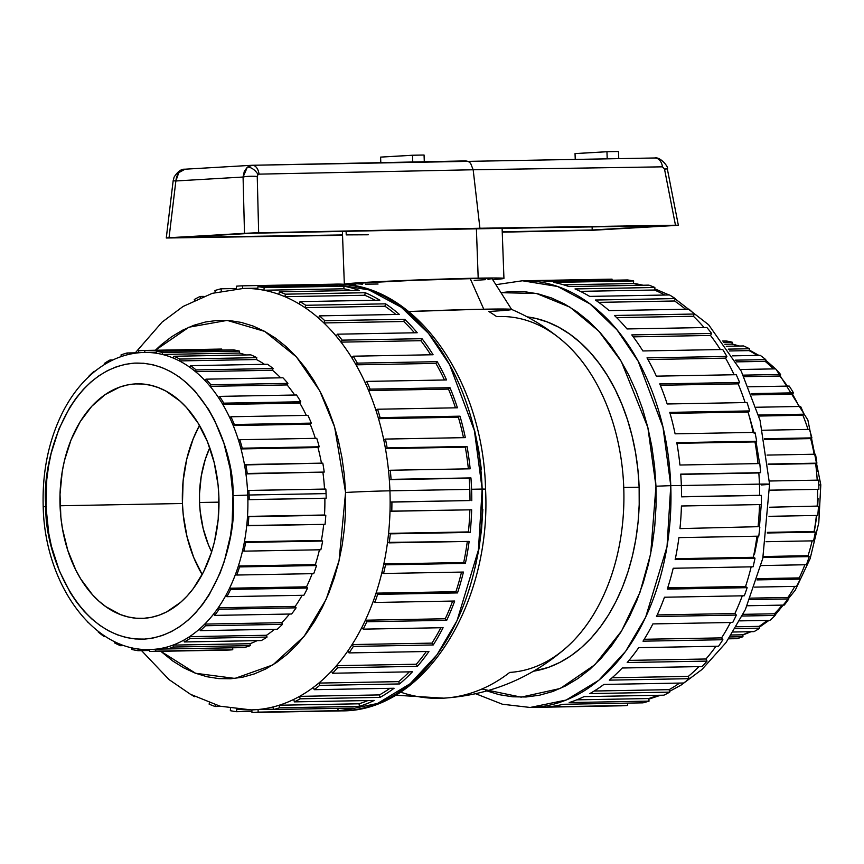 <?xml version="1.0" encoding="UTF-8"?>
<svg xmlns="http://www.w3.org/2000/svg" width="864" height="864" viewBox="0 0 864 864"><rect width="100%" height="100%" fill="white"/><g stroke="black" fill="none" stroke-linecap="round" stroke-linejoin="round"><path stroke-width="1.3" d="M166.482 238L342.544 235.332L166.277 237.967L244.49 233.312L243.076 177.034L244.307 171.342L247.352 167.141L252.32 165.272A10.476 6.566 -91.2 0 0 252.148 165.283L247.352 167.141A10.476 6.242 50.3 0 1 258.023 174.517L259.006 174.139A10.476 6.566 -91.2 0 0 252.342 165.272A10.476 6.566 88.8 0 1 259.006 174.139L257.688 174.884L257.245 176.494L258.649 232.772L676.685 225.212L593.266 230.245L502.243 232.178L593.266 230.245L678.175 225.31M483.775 309.204A86.4 1.739 -2.1 0 1 511.618 309.442A86.4 1.739 -2.1 0 1 488.797 311.483A202.684 148.954 -93.3 0 1 496.681 316.645A178.038 120.679 89 0 1 499.986 316.526A178.038 120.679 89 0 1 623.743 487.48L639.133 487.199A178.038 120.679 -91 0 0 527.202 316.883L535.723 318.416L547.355 321.98L558.706 327.208L569.668 334.055L580.144 342.436L590.026 352.274L599.216 363.485L607.64 375.948L615.2 389.567L621.832 404.179L627.469 419.666L632.048 435.866L635.548 452.628L637.913 469.8L639.133 487.199L623.743 487.48A178.038 120.679 -91 0 0 560.963 339.455C545.918 327.067 529.448 317.056 511.542 309.398L477.274 309.334L408.737 311.537A86.4 1.739 -2.1 0 1 483.775 309.204L470.221 278.618L483.775 309.204M511.618 309.442L492.156 278.802A68.072 1.372 177.9 0 0 470.221 278.618A68.072 1.372 177.9 0 0 397.159 281.048A68.072 1.372 177.9 0 0 356.108 283.792L354.953 285.952M138.618 352.771A148.586 100.721 -91 0 1 144.828 352.415L144.752 350.449A150.541 102.049 89 0 0 138.553 350.816L138.618 352.76L138.553 350.816A150.541 102.049 89 0 1 144.439 350.449A150.541 102.049 89 0 1 144.752 350.449L144.828 352.415L156.265 352.21L144.828 352.415A148.586 100.721 89 0 1 156.179 353.214L156.341 351.259L233.323 349.866L156.341 351.259A150.541 102.049 89 0 1 162.508 352.501L239.49 351.097A150.541 102.049 -91 0 0 233.323 349.866A150.541 102.049 89 0 1 239.49 351.097L239.328 353.052A148.586 100.721 89 0 1 245.797 354.964A148.586 100.721 -91 0 0 239.328 353.052L162.346 354.445A148.586 100.721 89 0 1 173.47 358.139L173.858 356.26L250.841 354.866L173.858 356.26A150.541 102.049 89 0 1 179.798 359.057L256.781 357.664A150.541 102.049 -91 0 0 250.841 354.866A150.541 102.049 89 0 1 256.781 357.664L256.392 359.532L179.41 360.925A148.586 100.721 89 0 1 189.95 367.394L190.555 365.656L267.538 364.262L190.555 365.656A150.541 102.049 89 0 1 196.096 369.922L273.078 368.528A150.541 102.049 -91 0 0 267.538 364.262A150.541 102.049 89 0 1 273.078 368.528L272.473 370.267L195.491 371.66A148.586 100.721 89 0 1 205.146 380.722L205.945 379.166L282.928 377.773L205.945 379.166A150.541 102.049 89 0 1 210.913 384.772L287.896 383.378A150.541 102.049 -91 0 0 282.928 377.773A150.541 102.049 89 0 1 287.896 383.378L287.096 384.934L210.114 386.327A148.586 100.721 89 0 1 218.57 397.699L219.542 396.382L296.525 394.988L219.542 396.382A150.541 102.049 89 0 1 223.787 403.164L300.769 401.771A150.541 102.049 -91 0 0 296.525 394.988A150.541 102.049 89 0 1 300.769 401.771L299.797 403.088L222.815 404.482A148.586 100.721 89 0 1 229.824 417.82L230.936 416.761L307.919 415.368L230.936 416.761A150.541 102.049 89 0 1 234.328 424.516L311.31 423.122A150.541 102.049 -91 0 0 307.919 415.368A150.541 102.049 89 0 1 311.31 423.122L310.198 424.17L233.215 425.563A148.586 100.721 89 0 1 238.561 440.456L239.792 439.711L316.775 438.318L239.792 439.711A150.541 102.049 89 0 1 242.233 448.189L319.216 446.796A150.541 102.049 -91 0 0 316.775 438.318A150.541 102.049 89 0 1 319.216 446.796L317.984 447.541L241.002 448.934A148.586 100.721 89 0 1 244.534 464.94L322.812 463.126L245.83 464.519A150.541 102.049 89 0 1 247.234 473.472L324.216 472.079A150.541 102.049 -91 0 0 322.812 463.126A150.541 102.049 89 0 1 324.216 472.079L245.938 473.893A148.586 100.721 89 0 1 247.536 490.514L325.858 489.046L248.875 490.439A150.541 102.049 89 0 1 249.091 495.007L326.063 493.614A150.541 102.049 -91 0 0 325.858 489.046A150.541 102.049 89 0 1 326.063 493.614A150.541 102.049 89 0 1 326.192 498.193L247.882 499.673L326.192 498.193A150.541 102.049 -91 0 0 326.063 493.614L249.091 495.007A150.541 102.049 89 0 1 249.21 499.586L324.864 498.28A148.586 100.721 89 0 1 324.486 515.009L325.804 515.279A150.541 102.049 89 0 1 325.058 524.362A150.541 102.049 -91 0 0 325.804 515.279L248.821 516.672A150.541 102.049 89 0 1 248.076 525.755L325.058 524.362L246.748 525.485A148.586 100.721 89 0 1 244.404 541.836L321.386 540.443L322.661 541.037A150.541 102.049 89 0 1 320.857 549.763A150.541 102.049 -91 0 0 322.661 541.037L245.678 542.43A150.541 102.049 89 0 1 243.875 551.156L320.857 549.763L243.875 551.156L242.6 550.562A148.586 100.721 89 0 1 238.367 566.017L315.349 564.624L316.537 565.531A150.541 102.049 89 0 1 313.718 573.642A150.541 102.049 -91 0 0 316.537 565.531L239.555 566.924A150.541 102.049 89 0 1 236.736 575.035L313.718 573.642L236.736 575.035L235.559 574.128A148.586 100.721 89 0 1 229.554 588.222L306.526 586.829L307.595 588.028A150.541 102.049 89 0 1 303.869 595.274A150.541 102.049 -91 0 0 307.595 588.028L230.612 589.421A150.541 102.049 89 0 1 226.886 596.668L303.869 595.274L226.886 596.668L225.817 595.469A148.586 100.721 89 0 1 218.225 607.781L295.207 606.388L296.125 607.835A150.541 102.049 89 0 1 291.589 614.002A150.541 102.049 -91 0 0 296.125 607.835L219.143 609.228A150.541 102.049 89 0 1 214.607 615.395L291.589 614.002L214.607 615.395L213.689 613.937A148.586 100.721 89 0 1 204.757 624.089L281.729 622.696L282.463 624.359A150.541 102.049 89 0 1 277.258 629.251A150.541 102.049 -91 0 0 282.463 624.359L205.481 625.752A150.541 102.049 89 0 1 200.275 630.644L277.258 629.251L200.275 630.644L199.552 628.981A148.586 100.721 89 0 1 189.529 636.66L266.501 635.267L267.03 637.081A150.541 102.049 89 0 1 261.317 640.559A150.541 102.049 -91 0 0 267.03 637.081L190.048 638.474A150.541 102.049 89 0 1 184.334 641.952L261.317 640.559L184.334 641.952L183.805 640.138A148.586 100.721 89 0 1 173.005 645.106L249.988 643.712L250.29 645.635A150.541 102.049 89 0 1 244.242 647.579A150.541 102.049 -91 0 0 250.29 645.635L173.308 647.028A150.541 102.049 89 0 1 167.26 648.972L244.242 647.579L167.26 648.972L166.957 647.06A148.586 100.721 89 0 1 155.704 649.177L167.26 648.972L155.704 649.177A148.586 100.721 -91 0 0 166.957 647.06A148.586 100.721 -91 0 0 173.005 645.106A148.586 100.721 -91 0 0 183.805 640.138A148.586 100.721 -91 0 0 189.529 636.66A148.586 100.721 -91 0 0 199.552 628.981A148.586 100.721 -91 0 0 204.757 624.089A148.586 100.721 -91 0 0 213.689 613.937A148.586 100.721 -91 0 0 218.225 607.781A148.586 100.721 -91 0 0 225.817 595.469A148.586 100.721 -91 0 0 229.554 588.222A148.586 100.721 -91 0 0 235.559 574.128A148.586 100.721 -91 0 0 238.367 566.017A148.586 100.721 -91 0 0 242.6 550.562A148.586 100.721 -91 0 0 244.404 541.836A148.586 100.721 -91 0 0 246.748 525.485A148.586 100.721 -91 0 0 247.504 516.402L324.486 515.009A148.586 100.721 -91 0 0 324.864 498.28L247.882 499.673A148.586 100.721 89 0 1 247.504 516.402A148.586 100.721 -91 0 0 247.882 499.673A148.586 100.721 -91 0 0 247.752 495.094A148.586 100.721 -91 0 0 247.536 490.514A148.586 100.721 -91 0 0 245.938 473.893A148.586 100.721 -91 0 0 244.534 464.94A148.586 100.721 -91 0 0 241.002 448.934A148.586 100.721 -91 0 0 238.561 440.456A148.586 100.721 -91 0 0 233.215 425.563A148.586 100.721 -91 0 0 229.824 417.82A148.586 100.721 -91 0 0 222.815 404.482A148.586 100.721 -91 0 0 218.57 397.699A148.586 100.721 -91 0 0 210.114 386.327A148.586 100.721 -91 0 0 205.146 380.722A148.586 100.721 -91 0 0 195.491 371.66A148.586 100.721 -91 0 0 189.95 367.394A148.586 100.721 -91 0 0 179.41 360.925A148.586 100.721 -91 0 0 173.47 358.139A148.586 100.721 -91 0 0 162.346 354.445A148.586 100.721 -91 0 0 156.179 353.214A148.586 100.721 -91 0 0 144.828 352.415A148.586 100.721 -91 0 0 144.482 352.415C126.058 352.933 109.134 359.554 93.701 372.298C81.194 382.763 70.762 396.252 62.413 412.776C48.546 440.888 42.142 472.241 43.2 506.833L45.965 506.585C40.727 466.441 65.275 369.058 134.406 363.128C203.677 360.958 235.246 455.058 232.967 495.644L247.752 495.094L232.967 495.644L230.18 468.828L223.916 443.254L214.402 419.904L208.537 409.342L194.875 390.982L187.207 383.346L179.086 376.844L170.575 371.531L161.762 367.481L152.744 364.705L143.597 363.258L134.406 363.128L125.269 364.327L116.262 366.844L107.482 370.656L99.014 375.721L90.925 381.996L83.311 389.426L76.237 397.915L69.779 407.408L58.914 428.998L51.149 453.362L48.524 466.301L46.775 479.563L45.965 506.585L48.751 533.401L51.462 546.404L59.389 570.985L70.405 592.888L76.928 602.554L84.067 611.258L91.724 618.894L99.857 625.385L108.356 630.698L117.169 634.748L126.187 637.524L135.335 638.971L144.526 639.101L153.673 637.902L162.67 635.386L171.45 631.573L179.928 626.508L188.006 620.233L195.62 612.814L202.694 604.314L209.164 594.821L220.018 573.232L224.316 561.341L230.407 535.939L232.157 522.666L232.967 495.644C238.205 535.788 213.667 633.172 144.526 639.101C75.254 641.272 43.686 547.171 45.965 506.585L43.2 506.833C44.777 583.394 93.02 651.834 149.85 649.534A148.586 100.721 -91 0 0 155.704 649.177L155.779 651.143A150.541 102.049 89 0 1 149.893 651.499A150.541 102.049 89 0 1 149.58 651.499L149.504 649.544A148.586 100.721 -91 0 0 149.85 649.534M211.712 552.031L208.343 544.622L203.159 528.541L200.178 511.326L199.562 502.502L218.992 502.146L199.562 502.502A90.331 61.225 89 0 1 209.758 447.746L205.222 459.529L201.236 476.15L199.53 493.636L199.562 502.502A90.331 61.225 89 0 0 211.637 551.902M732.013 344.131A148.586 100.721 89 0 1 738.482 346.043A148.586 100.721 -91 0 0 732.013 344.131L724.831 344.261L732.013 344.131L732.175 342.187A150.541 102.049 -91 0 0 726.008 340.956L722.444 341.021L726.008 340.956A150.541 102.049 -91 0 1 732.175 342.187L723.438 342.338L732.175 342.187L732.013 344.131M749.077 350.611A148.586 100.721 89 0 1 757.177 355.406A148.586 100.721 -91 0 0 749.077 350.611L729.464 350.968L749.077 350.611L749.466 348.743A150.541 102.049 -91 0 0 743.526 345.956L726.268 346.27L743.526 345.956A150.541 102.049 -91 0 1 749.466 348.743L728.233 349.132L749.466 348.743L749.077 350.611M773.356 368.896A148.586 100.721 -91 0 0 765.158 361.357A148.586 100.721 89 0 1 772.924 368.453M787.363 386.1A148.586 100.721 -91 0 0 779.782 376.024A148.586 100.721 89 0 1 786.478 384.804M799.006 406.48A148.586 100.721 -91 0 0 792.482 394.168A148.586 100.721 89 0 1 797.893 404.179M808.013 429.43A148.586 100.721 -91 0 0 802.883 415.249A148.586 100.721 89 0 1 806.879 425.974M814.126 454.237A148.586 100.721 -91 0 0 810.67 438.62A148.586 100.721 89 0 1 813.218 449.539M817.204 480.146A148.586 100.721 -91 0 0 815.605 463.579A148.586 100.721 89 0 1 816.772 474.152M776.25 369.544L807.883 420.066L820.8 484.812L818.77 485.006M532.17 280.595A213.386 144.644 89 0 1 547.592 281.394L627.458 279.947A213.386 144.644 -91 0 1 633.647 280.951L633.474 283.554A210.762 142.873 89 0 1 640.829 285.282A210.762 142.873 -91 0 0 633.474 283.554L563.609 284.818L633.474 283.554L633.647 280.951A213.386 144.644 -91 0 0 627.458 279.947L547.592 281.394A213.386 144.644 -91 0 0 533.023 280.573L522.439 280.768A213.386 144.644 89 0 1 670.766 485.654L681.35 485.471A213.386 144.644 -91 0 0 680.724 474.12L760.59 472.673A213.386 144.644 -91 0 0 759.802 463.568L679.925 465.016A213.386 144.644 -91 0 0 676.804 442.67L756.68 441.223A213.386 144.644 -91 0 0 754.974 432.378L675.097 433.825A213.386 144.644 -91 0 0 669.762 412.376L749.639 410.929A213.386 144.644 -91 0 0 747.058 402.538L667.192 403.985A213.386 144.644 -91 0 0 659.75 383.897L739.627 382.46A213.386 144.644 -91 0 0 736.225 374.706L656.359 376.153A213.386 144.644 -91 0 0 646.996 357.88L726.862 356.443A213.386 144.644 -91 0 0 722.736 349.51L642.87 350.957A213.386 144.644 -91 0 0 631.778 334.908L711.655 333.461A213.386 144.644 -91 0 0 706.871 327.499L627.005 328.946A213.386 144.644 -91 0 0 614.444 315.479L694.31 314.032A213.386 144.644 -91 0 0 688.997 309.172L609.131 310.619A213.386 144.644 -91 0 0 595.382 300.035L675.248 298.588A213.386 144.644 -91 0 0 669.514 294.948L589.648 296.395A213.386 144.644 -91 0 0 575.003 288.932L654.869 287.485A213.386 144.644 -91 0 0 648.842 285.131L568.976 286.578A213.386 144.644 -91 0 0 553.781 282.398L633.647 280.951L553.781 282.398A213.386 144.644 89 0 1 568.976 286.578L648.842 285.131A213.386 144.644 -91 0 1 654.869 287.485L575.003 288.932A213.386 144.644 89 0 1 589.648 296.395L669.514 294.948A213.386 144.644 -91 0 1 675.248 298.588L595.382 300.035A213.386 144.644 89 0 1 609.131 310.619L688.997 309.172A213.386 144.644 -91 0 1 694.31 314.032L614.444 315.479A213.386 144.644 89 0 1 627.005 328.946L706.871 327.499A213.386 144.644 -91 0 1 711.655 333.461L631.778 334.908A213.386 144.644 89 0 1 642.87 350.957L722.736 349.51A213.386 144.644 -91 0 1 726.862 356.443L646.996 357.88A213.386 144.644 89 0 1 656.359 376.153L736.225 374.706A213.386 144.644 -91 0 1 739.627 382.46L659.75 383.897A213.386 144.644 89 0 1 667.192 403.985L747.058 402.538A213.386 144.644 -91 0 1 749.639 410.929L669.762 412.376A213.386 144.644 89 0 1 675.097 433.825L754.974 432.378A213.386 144.644 -91 0 1 756.68 441.223L676.804 442.67A213.386 144.644 89 0 1 679.925 465.016L759.802 463.568A213.386 144.644 -91 0 1 760.59 472.673L680.724 474.12A213.386 144.644 89 0 1 681.35 485.471A213.386 144.644 89 0 1 681.556 496.843A213.386 144.644 -91 0 0 681.35 485.471L670.766 485.654L663.001 427.183L638.194 361.249L617.09 329.951L589.907 303.847L557.615 286.492L522.439 280.768L495.893 284.688M654.437 290.012A210.762 142.873 89 0 1 664.783 295.034A210.762 142.873 -91 0 0 654.437 290.012L580.338 291.352L654.437 290.012L654.869 287.485L654.437 290.012M685.541 309.236A210.762 142.873 -91 0 0 674.568 300.996A210.762 142.873 89 0 1 684.936 308.74M704.095 327.553A210.762 142.873 -91 0 0 693.392 316.256A210.762 142.873 89 0 1 702.702 325.955M720.36 349.553A210.762 142.873 -91 0 0 710.51 335.448A210.762 142.873 89 0 1 718.47 346.626M734.119 374.749A210.762 142.873 -91 0 0 725.544 358.15A210.762 142.873 89 0 1 731.981 370.289M745.103 402.581A210.762 142.873 -91 0 0 738.137 383.854A210.762 142.873 89 0 1 742.997 396.425M753.127 432.421A210.762 142.873 -91 0 0 748.019 411.988A210.762 142.873 89 0 1 751.324 424.44M758.009 463.601A210.762 142.873 -91 0 0 754.974 441.914A210.762 142.873 89 0 1 756.821 453.708M672.473 296.773L708.642 324.778L741.236 371.142L760.072 420.39L769.576 484.218A31.417 0.637 177.9 0 0 759.445 484.121L681.35 485.536L759.445 484.121A210.762 142.873 89 0 1 759.65 495.31L681.556 496.714L759.65 495.31A210.762 142.873 -91 0 0 759.445 484.121A210.762 142.873 -91 0 0 758.83 472.964A210.762 142.873 89 0 1 759.445 484.121A31.417 0.637 -2.1 0 1 769.576 484.218A31.417 0.637 -2.1 0 1 761.27 484.952M533.876 280.562L612.047 279.148L533.876 280.562M500.969 292.68L536.468 293.479L570.013 307.174L598.795 331.128L621.335 361.519L647.849 427.475L655.97 486.216L670.766 485.654L655.97 486.216L654.588 466.376L651.888 446.818L647.903 427.712L642.676 409.244L636.25 391.597L628.69 374.933L620.082 359.424L610.481 345.211L600.005 332.435L588.74 321.224L576.806 311.666L564.311 303.88L551.372 297.918L538.11 293.846L524.675 291.708L511.175 291.524L500.969 292.68M566.536 647.417A178.038 120.679 -91 0 0 623.743 487.48A178.038 120.679 89 0 1 509.728 672.408A202.684 148.954 -93.3 0 1 443.848 698.155A202.684 148.954 -93.3 0 1 400.507 692.096A202.684 148.954 86.7 0 0 443.848 698.155C490.428 695.002 531.328 678.089 566.536 647.417M511.553 309.398L510.786 309.258M323.255 284.375L333.839 284.18C413.737 280.638 483.268 378.594 485.536 489.1L482.155 489.067L478.418 550.012L457.067 620.6L437 654.782L410.162 683.716L377.557 703.458L341.561 710.878A213.386 144.644 -91 0 0 482.155 489.067L471.571 489.262A213.386 144.644 89 0 1 471.787 500.645A213.386 144.644 -91 0 0 471.571 489.262A213.386 144.644 -91 0 0 470.945 477.911L469.184 478.213A210.762 142.873 89 0 1 469.8 489.37A210.762 142.873 89 0 1 470.005 500.548L391.91 502.081A213.386 144.644 89 0 1 391.781 511.24L390.01 511.153A210.762 142.873 89 0 1 388.562 533.369A210.762 142.873 -91 0 0 390.01 511.153A210.762 142.873 -91 0 0 390.139 501.995A210.762 142.873 -91 0 0 389.934 490.817L469.8 489.37A210.762 142.873 -91 0 0 469.184 478.213L389.318 479.66A210.762 142.873 89 0 1 389.934 490.817A210.762 142.873 89 0 1 390.139 501.995L470.005 500.548A210.762 142.873 -91 0 0 469.8 489.37L389.934 490.817A31.417 0.637 177.9 0 0 345.568 492.48L339.066 560.606L326.138 599.378L304.15 636.314L272.862 664.913L234.889 678.424L195.588 673.272L160.812 651.305L172.703 660.96L183.751 667.85L195.188 673.121L206.906 676.717L218.786 678.607L230.72 678.769L242.59 677.214L254.275 673.942L265.68 668.995L276.685 662.407L287.183 654.264L297.065 644.63L306.256 633.593L314.647 621.259L322.175 607.77L328.752 593.222L334.325 577.789L338.839 561.589L342.241 544.795L344.52 527.569L345.622 510.073L345.568 492.48L344.336 474.952L341.95 457.65L338.429 440.77L333.806 424.44L328.136 408.845L321.451 394.124L313.837 380.408L305.359 367.848L296.093 356.562L286.146 346.648L275.594 338.202L264.546 331.312L253.109 326.041L241.391 322.445L229.511 320.555L217.577 320.393L205.708 321.948L194.011 325.22L182.617 330.167L171.612 336.755L161.114 344.898L155.358 350.255L188.903 327.218L227.178 320.393L264.697 331.398L296.417 356.918L319.745 390.798L334.638 427.064L345.568 492.48A31.417 0.637 -2.1 0 1 389.934 490.817A210.762 142.873 -91 0 0 389.318 479.66A210.762 142.873 -91 0 0 388.519 470.556A210.762 142.873 -91 0 0 385.452 448.6A210.762 142.873 -91 0 0 383.746 439.754A210.762 142.873 -91 0 0 378.508 418.673A210.762 142.873 -91 0 0 375.926 410.281A210.762 142.873 -91 0 0 368.626 390.539A210.762 142.873 -91 0 0 365.224 382.795A210.762 142.873 -91 0 0 356.022 364.835A210.762 142.873 -91 0 0 351.896 357.912A210.762 142.873 -91 0 0 340.999 342.133A210.762 142.873 -91 0 0 336.226 336.172A210.762 142.873 -91 0 0 323.881 322.942A210.762 142.873 -91 0 0 318.568 318.082A210.762 142.873 -91 0 0 305.046 307.681A210.762 142.873 -91 0 0 299.311 304.042A210.762 142.873 -91 0 0 284.926 296.698A210.762 142.873 -91 0 0 278.899 294.354A210.762 142.873 -91 0 0 263.963 290.239A210.762 142.873 -91 0 0 257.774 289.235A210.762 142.873 -91 0 0 243.432 288.436A210.762 142.873 -91 0 0 242.622 288.457L242.525 285.833A213.386 144.644 89 0 0 236.326 286.2L236.423 288.781L236.326 286.2A213.386 144.644 89 0 1 242.525 285.833L322.402 284.386A213.386 144.644 89 0 1 323.255 284.375A213.386 144.644 89 0 1 337.813 285.185L257.947 286.632A213.386 144.644 89 0 1 264.136 287.636L344.002 286.2A213.386 144.644 89 0 1 359.197 290.369L279.331 291.816A213.386 144.644 89 0 1 285.358 294.17L365.224 292.723A213.386 144.644 89 0 1 379.868 300.186L300.002 301.633A213.386 144.644 89 0 1 305.737 305.284L385.603 303.836A213.386 144.644 89 0 1 399.352 314.42L319.486 315.868A213.386 144.644 89 0 1 324.799 320.717L404.665 319.28A213.386 144.644 89 0 1 417.226 332.737L337.36 334.184A213.386 144.644 89 0 1 342.133 340.146L422.01 338.699A213.386 144.644 89 0 1 433.091 354.748L353.225 356.195A213.386 144.644 89 0 1 357.35 363.128L437.216 361.681A213.386 144.644 89 0 1 446.58 379.955L366.714 381.402A213.386 144.644 89 0 1 370.105 389.146L449.982 387.698A213.386 144.644 89 0 1 457.412 407.786L377.546 409.234A213.386 144.644 89 0 1 380.117 417.614L459.994 416.178A213.386 144.644 89 0 1 465.329 437.627L385.452 439.074A213.386 144.644 89 0 1 387.158 447.919L467.035 446.472A213.386 144.644 89 0 1 470.156 468.806L390.28 470.254A213.386 144.644 89 0 1 391.079 479.358L470.945 477.911A213.386 144.644 89 0 1 471.571 489.262L482.155 489.067A213.386 144.644 -91 0 0 333.839 284.18L369.014 289.915L401.296 307.26L428.49 333.364L449.582 364.662L474.401 430.596L482.155 489.067L485.536 489.1L482.76 489.348M221.033 288.792L236.412 288.522L221.033 288.792L221.335 290.995L221.033 288.792A213.386 144.644 89 0 0 214.942 290.52L215.222 292.496L214.942 290.52A213.386 144.644 89 0 1 221.033 288.792M200.113 296.46L203.375 296.395L200.113 296.46L200.405 297.594L200.113 296.46A213.386 144.644 89 0 0 194.292 299.506L194.476 300.251L194.292 299.506A213.386 144.644 89 0 1 200.113 296.46M46.58 506.866L45.976 506.876M182.444 503.507A115.614 78.365 -91 0 0 202.187 574.56L193.687 557.41L187.045 536.836L183.233 514.804L182.444 503.507L60.059 505.764L182.444 503.507A115.614 78.365 -91 0 1 199.487 425.455L193.288 438.556L186.786 458.946L183.125 480.881L182.444 503.507M218.873 496.465A117.299 79.51 89 0 1 142.333 618.376A117.299 79.51 89 0 1 60.059 505.764A117.299 79.51 89 0 1 138.089 383.832A117.299 79.51 89 0 1 218.873 496.465L218.192 519.415L214.477 541.674L211.529 552.258L203.58 571.871L193.169 588.762L187.153 595.976L180.695 602.284L166.633 611.917L159.17 615.146L151.524 617.285L143.77 618.311L135.961 618.203L128.196 616.961L120.528 614.606L105.829 606.658L98.928 601.139L92.416 594.659L80.806 579.053L75.827 570.089L67.748 550.26L62.424 528.541L60.858 517.223L60.016 494.251L62.23 471.539L64.454 460.566L71.053 439.873L80.276 421.535L91.778 406.253L105.106 394.621L119.761 387.083L127.408 384.944L135.173 383.918L142.97 384.026L150.746 385.268L158.404 387.623L165.888 391.068L180.014 401.09L186.527 407.57L198.126 423.176L207.479 441.774L214.207 462.65L218.074 485.006L218.873 496.465M492.253 279.655L503.809 278.489L492.912 277.981L420.854 279.828L356.011 282.971L344.401 284.31L355.655 284.656A79.855 1.609 -2.1 0 1 344.336 284.245A79.855 1.609 -2.1 0 1 392.062 281.016A79.855 1.609 -2.1 0 1 478.192 278.154L476.377 228.452L664.265 225.774L592.218 229.997L502.232 231.833L592.218 229.997L664.265 225.774L498.388 228.344A79.855 1.609 177.9 0 0 476.377 228.452L478.192 278.154A79.855 1.609 -2.1 0 1 503.939 278.392A79.855 1.609 -2.1 0 1 492.674 279.623M476.377 228.452A79.855 1.609 177.9 0 0 440.089 229.392L252.407 233.237L180.36 237.449L342.522 234.943L180.36 237.449L252.407 233.237L476.377 228.452M674.568 300.996L598.73 302.368L674.568 300.996L675.248 298.588L674.568 300.996M693.392 316.256L616.658 317.639L693.392 316.256L694.31 314.032L693.392 316.256M710.51 335.448L633.247 336.852L710.51 335.448L711.655 333.461L710.51 335.448M725.544 358.15L647.946 359.554L725.544 358.15L726.862 356.443L725.544 358.15M738.137 383.854L660.323 385.258L738.137 383.854L739.627 382.46L738.137 383.854M748.019 411.988L670.054 413.392L748.019 411.988L749.639 410.929L748.019 411.988M754.974 441.914L676.922 443.329L754.974 441.914L756.68 441.223L754.974 441.914M758.83 472.964L680.746 474.379L758.83 472.964M681.426 506.002A213.386 144.644 89 0 1 679.957 528.606A213.386 144.644 -91 0 0 681.426 506.002L761.303 504.554A213.386 144.644 -91 0 0 761.432 495.396L681.556 496.843L761.432 495.396A213.386 144.644 -91 0 1 761.303 504.554L681.426 506.002M758.074 526.684A210.762 142.873 -91 0 0 759.521 504.587A210.762 142.873 89 0 1 758.074 526.684L679.957 528.606L758.074 526.684M678.91 537.613A213.386 144.644 89 0 1 675.162 559.602A213.386 144.644 -91 0 0 678.91 537.613L758.776 536.166A213.386 144.644 -91 0 0 759.834 527.159A213.386 144.644 -91 0 1 758.776 536.166L678.91 537.613M753.343 557.291A210.762 142.873 -91 0 0 756.961 536.198A210.762 142.873 89 0 1 753.343 557.291L675.346 558.706L753.343 557.291L755.028 558.155L675.162 559.602L755.028 558.155L753.343 557.291M673.207 568.253A213.386 144.644 89 0 1 667.278 589.118A213.386 144.644 -91 0 0 673.207 568.253L753.084 566.806A213.386 144.644 -91 0 0 755.028 558.155A213.386 144.644 -91 0 1 753.084 566.806L673.207 568.253M745.567 586.451A210.762 142.873 -91 0 0 751.172 566.838A210.762 142.873 89 0 1 745.567 586.451L667.688 587.866L745.567 586.451L747.144 587.671L667.278 589.118L747.144 587.671L745.567 586.451M664.47 597.229A213.386 144.644 89 0 1 656.478 616.518A213.386 144.644 -91 0 0 664.47 597.229L744.336 595.782A213.386 144.644 -91 0 0 747.144 587.671A213.386 144.644 -91 0 1 744.336 595.782L664.47 597.229M734.908 613.516A210.762 142.873 -91 0 0 742.295 595.825A210.762 142.873 89 0 1 734.908 613.516L657.212 614.93L734.908 613.516L736.355 615.071L656.478 616.518L736.355 615.071L734.908 613.516M652.871 623.905A213.386 144.644 89 0 1 643.01 641.174A213.386 144.644 -91 0 0 652.871 623.905L732.748 622.458A213.386 144.644 -91 0 0 736.355 615.071A213.386 144.644 -91 0 1 732.748 622.458L652.871 623.905M721.602 637.88A210.762 142.873 -91 0 0 730.48 622.501A210.762 142.873 89 0 1 721.602 637.88L644.198 639.284L721.602 637.88L722.876 639.727L643.01 641.174L722.876 639.727L721.602 637.88M638.69 647.665A213.386 144.644 89 0 1 627.178 662.537A213.386 144.644 -91 0 0 638.69 647.665L718.567 646.218A213.386 144.644 -91 0 0 722.876 639.727A213.386 144.644 -91 0 1 718.567 646.218L638.69 647.665M705.964 658.994A210.762 142.873 -91 0 0 715.954 646.272A210.762 142.873 89 0 1 705.964 658.994L629.003 660.388L705.964 658.994L707.044 661.1L627.178 662.537L707.044 661.1L705.964 658.994M622.231 668.002A213.386 144.644 89 0 1 609.314 680.141A213.386 144.644 -91 0 0 622.231 668.002L702.108 666.554A213.386 144.644 -91 0 0 707.044 661.1A213.386 144.644 -91 0 1 702.108 666.554L622.231 668.002M688.327 676.382A210.762 142.873 -91 0 0 698.944 666.608A210.762 142.873 89 0 1 688.327 676.382L612.101 677.765L688.327 676.382L689.18 678.694L609.314 680.141L689.18 678.694L688.327 676.382M603.871 684.439A213.386 144.644 89 0 1 589.842 693.587A213.386 144.644 -91 0 0 603.871 684.439L683.737 683.003A213.386 144.644 -91 0 0 689.18 678.694A213.386 144.644 -91 0 1 683.737 683.003L603.871 684.439M669.092 689.666A210.762 142.873 -91 0 0 679.59 683.068A210.762 142.873 89 0 1 669.092 689.666L594.205 691.027L669.092 689.666L669.708 692.14L589.842 693.587L669.708 692.14L669.092 689.666M584.01 696.632A213.386 144.644 89 0 1 569.182 702.562A213.386 144.644 -91 0 0 584.01 696.632L663.887 695.185A213.386 144.644 -91 0 0 669.708 692.14A213.386 144.644 -91 0 1 663.887 695.185L584.01 696.632M648.691 698.544A210.762 142.873 -91 0 0 657.547 695.304A210.762 142.873 89 0 1 648.691 698.544L576.752 699.851L648.691 698.544L649.058 701.125L569.182 702.562L649.058 701.125L648.691 698.544M563.101 704.29A213.386 144.644 89 0 1 547.808 706.892A213.386 144.644 -91 0 0 563.101 704.29L642.967 702.842A213.386 144.644 -91 0 0 649.058 701.125A213.386 144.644 -91 0 1 642.967 702.842L563.101 704.29M765.158 361.357L736.193 361.876L765.158 361.357L765.763 359.618A150.541 102.049 -91 0 0 760.223 355.352L732.596 355.849L760.223 355.352A150.541 102.049 -91 0 1 765.763 359.618L735.199 360.169L765.763 359.618L765.158 361.357M779.782 376.024L743.98 376.672L779.782 376.024L780.581 374.468A150.541 102.049 -91 0 0 775.613 368.863L740.383 369.5L775.613 368.863A150.541 102.049 -91 0 1 780.581 374.468L743.245 375.138L780.581 374.468L779.782 376.024M792.482 394.168L751.82 394.902L792.482 394.168L793.454 392.85A150.541 102.049 -91 0 0 789.21 386.068L748.559 386.802L789.21 386.068A150.541 102.049 -91 0 1 793.454 392.85L751.324 393.606L793.454 392.85L792.482 394.168M802.883 415.249L758.862 416.048L802.883 415.249L803.995 414.202A150.541 102.049 -91 0 0 800.604 406.458L756.184 407.257L800.604 406.458A150.541 102.049 -91 0 1 803.995 414.202L758.57 415.022L803.995 414.202L802.883 415.249M810.67 438.62L764.467 439.463L810.67 438.62L811.901 437.886A150.541 102.049 -91 0 0 809.46 429.397L762.523 430.25L809.46 429.397A150.541 102.049 -91 0 1 811.901 437.886L764.327 438.739L811.901 437.886L810.67 438.62M815.605 463.579L768.182 464.443L816.901 463.158A150.541 102.049 -91 0 0 815.497 454.205L767.048 455.09L815.497 454.205A150.541 102.049 -91 0 1 816.901 463.158L768.139 464.044L815.605 463.579M817.171 506.099A148.586 100.721 -91 0 0 817.549 489.359L769.727 490.223L817.549 489.359A148.586 100.721 89 0 1 817.171 506.099L769.522 507.244L817.171 506.099M814.082 531.522A148.586 100.721 -91 0 0 816.394 515.462A148.586 100.721 89 0 1 814.082 531.522L767.394 532.364L814.082 531.522L815.357 532.116L767.308 532.991L815.357 532.116L814.082 531.522M808.034 555.703A148.586 100.721 -91 0 0 812.128 540.875A148.586 100.721 89 0 1 808.034 555.703L763.214 556.513L808.034 555.703L809.222 556.621L763.009 557.453L809.222 556.621L808.034 555.703M799.222 577.908A148.586 100.721 -91 0 0 804.87 564.754A148.586 100.721 89 0 1 799.222 577.908L757.361 578.675L799.222 577.908L800.28 579.118L756.972 579.895L800.28 579.118L799.222 577.908M787.892 597.467A148.586 100.721 -91 0 0 794.804 586.397A148.586 100.721 89 0 1 787.892 597.467L750.384 598.147L787.892 597.467L788.81 598.925L749.779 599.627L788.81 598.925L787.892 597.467M774.425 613.775A148.586 100.721 -91 0 0 782.168 605.124A148.586 100.721 89 0 1 774.425 613.775L743.062 614.347L774.425 613.775L775.148 615.438L742.208 616.032L775.148 615.438L774.425 613.775M759.197 626.346A148.586 100.721 -91 0 0 767.21 620.384A148.586 100.721 89 0 1 759.197 626.346L736.333 626.767L759.197 626.346L759.715 628.171L735.242 628.614L759.715 628.171L759.197 626.346M742.673 634.802A148.586 100.721 -91 0 0 749.855 631.714A148.586 100.721 89 0 1 742.673 634.802L731.236 635.008L742.673 634.802L742.975 636.714L729.95 636.952L742.975 636.714L742.673 634.802M242.622 288.457A210.762 142.873 89 0 1 243.432 288.436A210.762 142.873 89 0 1 257.774 289.235L257.947 286.632L257.774 289.235A210.762 142.873 -91 0 1 263.963 290.239A210.762 142.873 89 0 1 278.899 294.354L279.331 291.816L278.899 294.354A210.762 142.873 -91 0 1 284.926 296.698A210.762 142.873 89 0 1 299.311 304.042L300.002 301.633L299.311 304.042A210.762 142.873 -91 0 1 305.046 307.681A210.762 142.873 89 0 1 318.568 318.082L319.486 315.868L318.568 318.082A210.762 142.873 -91 0 1 323.881 322.942A210.762 142.873 89 0 1 336.226 336.172L337.36 334.184L336.226 336.172A210.762 142.873 -91 0 1 340.999 342.133A210.762 142.873 89 0 1 351.896 357.912L353.225 356.195L351.896 357.912A210.762 142.873 -91 0 1 356.022 364.835A210.762 142.873 89 0 1 365.224 382.795L366.714 381.402L365.224 382.795A210.762 142.873 -91 0 1 368.626 390.539A210.762 142.873 89 0 1 375.926 410.281L377.546 409.234L375.926 410.281A210.762 142.873 -91 0 1 378.508 418.673A210.762 142.873 89 0 1 383.746 439.754L385.452 439.074L383.746 439.754A210.762 142.873 -91 0 1 385.452 448.6A210.762 142.873 89 0 1 388.519 470.556L390.28 470.254L388.519 470.556A210.762 142.873 -91 0 1 389.318 479.66L469.184 478.213L391.079 479.358A213.386 144.644 89 0 0 390.28 470.254L470.156 468.806A213.386 144.644 -91 0 0 467.035 446.472L465.329 447.152L385.452 448.6L387.158 447.919L467.035 446.472L465.329 447.152A210.762 142.873 89 0 1 468.364 468.839A210.762 142.873 -91 0 0 465.329 447.152L385.452 448.6L387.158 447.919A213.386 144.644 89 0 0 385.452 439.074L465.329 437.627A213.386 144.644 -91 0 0 459.994 416.178L458.374 417.226L378.508 418.673L380.117 417.614L459.994 416.178L458.374 417.226A210.762 142.873 89 0 1 463.482 437.659A210.762 142.873 -91 0 0 458.374 417.226L378.508 418.673L380.117 417.614A213.386 144.644 89 0 0 377.546 409.234L457.412 407.786A213.386 144.644 -91 0 0 449.982 387.698L448.492 389.092L368.626 390.539L370.105 389.146L449.982 387.698L448.492 389.092A210.762 142.873 89 0 1 455.458 407.819A210.762 142.873 -91 0 0 448.492 389.092L368.626 390.539L370.105 389.146A213.386 144.644 89 0 0 366.714 381.402L446.58 379.955A213.386 144.644 -91 0 0 437.216 361.681L435.899 363.398L356.022 364.835L357.35 363.128L437.216 361.681L435.899 363.398A210.762 142.873 89 0 1 444.474 379.987A210.762 142.873 -91 0 0 435.899 363.398L356.022 364.835L357.35 363.128A213.386 144.644 89 0 0 353.225 356.195L433.091 354.748A213.386 144.644 -91 0 0 422.01 338.699L420.865 340.686L340.999 342.133L342.133 340.146L422.01 338.699L420.865 340.686A210.762 142.873 89 0 1 430.715 354.791A210.762 142.873 -91 0 0 420.865 340.686L340.999 342.133L342.133 340.146A213.386 144.644 89 0 0 337.36 334.184L417.226 332.737A213.386 144.644 -91 0 0 404.665 319.28L403.747 321.494L323.881 322.942L324.799 320.717L404.665 319.28L403.747 321.494A210.762 142.873 89 0 1 414.45 332.791A210.762 142.873 -91 0 0 403.747 321.494L323.881 322.942L324.799 320.717A213.386 144.644 89 0 0 319.486 315.868L399.352 314.42A213.386 144.644 -91 0 0 385.603 303.836L384.923 306.234L305.046 307.681L305.737 305.284L385.603 303.836L384.923 306.234A210.762 142.873 89 0 1 395.896 314.485A210.762 142.873 -91 0 0 384.923 306.234L305.046 307.681L305.737 305.284A213.386 144.644 89 0 0 300.002 301.633L379.868 300.186A213.386 144.644 -91 0 0 365.224 292.723L364.792 295.261L284.926 296.698L285.358 294.17L365.224 292.723L364.792 295.261A210.762 142.873 89 0 1 375.138 300.272A210.762 142.873 -91 0 0 364.792 295.261L284.926 296.698L285.358 294.17A213.386 144.644 89 0 0 279.331 291.816L359.197 290.369A213.386 144.644 -91 0 0 344.002 286.2L343.829 288.803L263.963 290.239L264.136 287.636L344.002 286.2L343.829 288.803A210.762 142.873 89 0 1 351.184 290.52A210.762 142.873 -91 0 0 343.829 288.803L263.963 290.239L264.136 287.636A213.386 144.644 89 0 0 257.947 286.632L337.813 285.185A213.386 144.644 -91 0 0 322.402 284.386L322.434 285.466L322.402 284.386L242.525 285.833L242.622 288.457M388.562 533.369L468.428 531.922A210.762 142.873 -91 0 0 469.876 509.825A210.762 142.873 89 0 1 468.428 531.922L470.189 532.408A213.386 144.644 -91 0 0 471.658 509.792A213.386 144.644 89 0 1 470.189 532.408L390.312 533.855A213.386 144.644 89 0 1 389.264 542.862L469.13 541.415A213.386 144.644 89 0 1 465.383 563.393A213.386 144.644 -91 0 0 469.13 541.415L387.515 542.376A210.762 142.873 89 0 1 383.832 563.976L463.698 562.54A210.762 142.873 -91 0 0 467.316 541.447A210.762 142.873 89 0 1 463.698 562.54L465.383 563.393L385.517 564.84A213.386 144.644 89 0 1 383.562 573.491L463.439 572.054A213.386 144.644 89 0 1 457.499 592.92A213.386 144.644 -91 0 0 463.439 572.054L383.562 573.491L381.877 572.638A210.762 142.873 89 0 1 376.045 593.147L455.922 591.7A210.762 142.873 -91 0 0 461.527 572.087A210.762 142.873 89 0 1 455.922 591.7L457.499 592.92L377.633 594.367A213.386 144.644 89 0 1 374.825 602.478L454.691 601.031A213.386 144.644 89 0 1 446.71 620.309A213.386 144.644 -91 0 0 454.691 601.031L374.825 602.478L373.237 601.258A210.762 142.873 89 0 1 365.386 620.212L445.262 618.764A210.762 142.873 -91 0 0 452.65 601.063A210.762 142.873 89 0 1 445.262 618.764L446.71 620.309L366.833 621.756A213.386 144.644 89 0 1 363.226 629.143L443.102 627.696A213.386 144.644 89 0 1 433.231 644.965A213.386 144.644 -91 0 0 443.102 627.696L363.226 629.143L361.789 627.588A210.762 142.873 89 0 1 352.091 644.566L431.957 643.118A210.762 142.873 -91 0 0 440.834 627.739A210.762 142.873 89 0 1 431.957 643.118L433.231 644.965L353.365 646.412A213.386 144.644 89 0 1 349.045 652.914L428.922 651.467A213.386 144.644 89 0 1 417.398 666.338A213.386 144.644 -91 0 0 428.922 651.467L349.045 652.914L347.771 651.067A210.762 142.873 89 0 1 336.452 665.68L416.318 664.232A210.762 142.873 -91 0 0 426.308 651.51A210.762 142.873 89 0 1 416.318 664.232L417.398 666.338L337.532 667.786A213.386 144.644 89 0 1 332.586 673.24L412.463 671.792A213.386 144.644 89 0 1 399.535 683.942A213.386 144.644 -91 0 0 412.463 671.792L332.586 673.24L331.517 671.134A210.762 142.873 89 0 1 318.816 683.078L398.682 681.631A210.762 142.873 -91 0 0 409.298 671.857A210.762 142.873 89 0 1 398.682 681.631L399.535 683.942L319.669 685.39A213.386 144.644 89 0 1 314.226 689.688L394.092 688.241A213.386 144.644 89 0 1 380.063 697.378A213.386 144.644 -91 0 0 394.092 688.241L314.226 689.688L313.373 687.377A210.762 142.873 89 0 1 299.581 696.362L379.447 694.915A210.762 142.873 -91 0 0 389.945 688.316A210.762 142.873 89 0 1 379.447 694.915L380.063 697.378L300.197 698.825A213.386 144.644 89 0 1 294.365 701.87L374.242 700.423A213.386 144.644 89 0 1 359.413 706.363A213.386 144.644 -91 0 0 374.242 700.423L294.365 701.87L293.749 699.408A210.762 142.873 89 0 1 279.18 705.24L359.046 703.793A210.762 142.873 -91 0 0 367.902 700.542A210.762 142.873 89 0 1 359.046 703.793L359.413 706.363L279.536 707.81A213.386 144.644 89 0 1 273.456 709.528L353.322 708.091A213.386 144.644 89 0 1 338.029 710.683A213.386 144.644 -91 0 0 353.322 708.091L273.456 709.528L273.1 706.957A210.762 142.873 89 0 1 258.066 709.517L273.413 709.236L258.066 709.517A210.762 142.873 -91 0 0 273.1 706.957A210.762 142.873 -91 0 0 279.18 705.24A210.762 142.873 -91 0 0 293.749 699.408A210.762 142.873 -91 0 0 299.581 696.362A210.762 142.873 -91 0 0 313.373 687.377A210.762 142.873 -91 0 0 318.816 683.078A210.762 142.873 -91 0 0 331.517 671.134A210.762 142.873 -91 0 0 336.452 665.68A210.762 142.873 -91 0 0 347.771 651.067A210.762 142.873 -91 0 0 352.091 644.566A210.762 142.873 -91 0 0 361.789 627.588A210.762 142.873 -91 0 0 365.386 620.212A210.762 142.873 -91 0 0 373.237 601.258A210.762 142.873 -91 0 0 376.045 593.147A210.762 142.873 -91 0 0 381.877 572.638A210.762 142.873 -91 0 0 383.832 563.976A210.762 142.873 -91 0 0 387.515 542.376A210.762 142.873 -91 0 0 388.562 533.369L470.189 532.408L390.312 533.855A213.386 144.644 89 0 1 389.264 542.862L387.515 542.376A210.762 142.873 -91 0 0 388.562 533.369M141.556 650.624L169.009 679.568L190.501 694.3L219.996 706.19L251.057 709.895A210.762 142.873 -91 0 0 251.856 709.873A210.762 142.873 -91 0 0 258.066 709.517L258.163 712.13L338.029 710.683L337.943 708.361L338.029 710.683L258.163 712.13A213.386 144.644 89 0 1 251.953 712.498L331.83 711.05A213.386 144.644 89 0 1 330.977 711.072A213.386 144.644 89 0 1 330.124 711.083A213.386 144.644 -91 0 0 331.83 711.05L251.953 712.498L251.856 709.873A210.762 142.873 89 0 1 251.057 709.895A210.762 142.873 89 0 1 236.704 709.096M256.392 359.532A148.586 100.721 89 0 1 264.492 364.327A148.586 100.721 -91 0 0 256.392 359.532L179.41 360.925L179.798 359.057L256.781 357.664L256.392 359.532M272.473 370.267A148.586 100.721 89 0 1 280.67 377.816A148.586 100.721 -91 0 0 272.473 370.267L195.491 371.66L196.096 369.922L273.078 368.528L272.473 370.267M287.096 384.934A148.586 100.721 89 0 1 294.678 395.021A148.586 100.721 -91 0 0 287.096 384.934L210.114 386.327L210.913 384.772L287.896 383.378L287.096 384.934M299.797 403.088A148.586 100.721 89 0 1 306.32 415.4A148.586 100.721 -91 0 0 299.797 403.088L222.815 404.482L223.787 403.164L300.769 401.771L299.797 403.088M310.198 424.17A148.586 100.721 89 0 1 315.317 438.35A148.586 100.721 -91 0 0 310.198 424.17L233.215 425.563L234.328 424.516L311.31 423.122L310.198 424.17M317.984 447.541A148.586 100.721 89 0 1 321.44 463.147A148.586 100.721 -91 0 0 317.984 447.541L241.002 448.934L242.233 448.189L319.216 446.796L317.984 447.541M324.518 489.067A148.586 100.721 -91 0 0 322.92 472.5A148.586 100.721 89 0 1 324.518 489.046M323.708 524.383A148.586 100.721 89 0 1 321.386 540.443A148.586 100.721 -91 0 0 323.708 524.383M319.442 549.796A148.586 100.721 89 0 1 315.349 564.624A148.586 100.721 -91 0 0 319.442 549.796M312.185 573.674A148.586 100.721 89 0 1 306.526 586.829A148.586 100.721 -91 0 0 312.185 573.674M302.119 595.307A148.586 100.721 89 0 1 295.207 606.388A148.586 100.721 -91 0 0 302.119 595.307M289.483 614.045A148.586 100.721 89 0 1 281.729 622.696A148.586 100.721 -91 0 0 289.483 614.045M274.525 629.294A148.586 100.721 89 0 1 266.501 635.267A148.586 100.721 -91 0 0 274.525 629.294M257.17 640.634A148.586 100.721 89 0 1 249.988 643.712A148.586 100.721 -91 0 0 257.17 640.634M232.686 647.795L232.762 649.75A150.541 102.049 89 0 1 226.562 650.106A150.541 102.049 -91 0 0 226.876 650.106A150.541 102.049 -91 0 0 232.762 649.75L155.779 651.143L155.704 649.177A148.586 100.721 -91 0 1 149.504 649.544L149.58 651.499A150.541 102.049 89 0 0 155.779 651.143L232.762 649.75L232.686 647.795M221.108 349.067A150.541 102.049 89 0 1 221.735 349.056L221.778 350.082L221.735 349.056A150.541 102.049 -91 0 0 221.422 349.056A150.541 102.049 -91 0 0 221.108 349.067M194.486 696.697A213.386 144.644 89 0 1 191.527 694.861A213.386 144.644 89 0 0 194.486 696.697L194.486 696.697M215.158 706.514A213.386 144.644 89 0 1 209.131 704.16L209.347 702.896L209.131 704.16A213.386 144.644 89 0 0 215.158 706.514L215.428 704.905L215.158 706.514L220.849 706.406L215.158 706.514M236.542 711.698A213.386 144.644 89 0 1 230.353 710.683L230.504 708.404L230.353 710.683A213.386 144.644 89 0 0 236.542 711.698L236.693 709.247L236.542 711.698L251.921 711.418L236.542 711.698M391.781 511.24L471.658 509.792L390.01 511.153A210.762 142.873 -91 0 0 390.139 501.995L470.005 500.548L391.91 502.081A213.386 144.644 89 0 1 391.781 511.24M474.692 430.844L478.678 449.95L481.378 469.519M482.836 509.263L481.572 529.049L479.012 548.543L475.157 567.54M533.617 671.198A178.038 120.679 -91 0 0 639.133 487.199L639.198 504.673L638.096 522.04L635.839 539.136L632.459 555.811L627.977 571.882L622.447 587.218L615.913 601.646L608.45 615.049L600.113 627.286L590.987 638.237L581.18 647.806L570.758 655.895L559.84 662.429L548.521 667.343L533.617 671.198M485.838 690.595L499.1 694.656L512.536 696.794L526.036 696.989L539.471 695.218L552.701 691.524L565.596 685.919L578.038 678.478L589.918 669.254L601.106 658.357L611.496 645.862L621 631.919L629.51 616.648L636.952 600.199L643.259 582.725L648.367 564.408L652.223 545.411L654.782 525.917L656.046 506.12L655.97 486.216L650.7 553.716L639.986 592.326L621.637 630.871L594.788 664.794L560.272 688.478L521.111 697.14L481.939 689.008M475.697 693.738L502.427 704.236L530.161 707.465L566.168 700.045L598.774 680.303L625.612 651.37L645.667 617.188L667.03 546.599L670.766 485.654A213.386 144.644 89 0 1 530.161 707.465L540.745 707.27A213.386 144.644 -91 0 0 541.598 707.249L621.475 705.802A213.386 144.644 -91 0 0 627.674 705.445L547.808 706.892L627.674 705.445L627.588 703.123L627.674 705.445A213.386 144.644 -91 0 1 621.475 705.802L541.598 707.249M749.509 416.923L754.132 433.242M756.011 441.493L759.607 463.568M761.26 504.554L759.434 527.051M758.128 536.177L754.542 554.062M812.538 445.23L814.514 454.226M816.07 463.428L817.085 471.55M818.078 498.604L817.711 506.207M816.869 515.452L814.32 531.63M144.752 350.449L221.735 349.056L144.752 350.449M127.073 352.976L138.478 352.771L127.073 352.976L127.354 354.737L127.073 352.976A150.541 102.049 89 0 0 121.025 354.92L121.273 356.551L121.025 354.92A150.541 102.049 89 0 1 127.073 352.976M109.998 359.996L112.936 359.942L109.998 359.996L110.354 361.228L109.998 359.996A150.541 102.049 89 0 0 104.285 363.474L104.576 364.489L104.285 363.474A150.541 102.049 89 0 1 109.998 359.996M94.057 371.304L94.943 371.293L94.057 371.304A150.541 102.049 89 0 0 88.852 376.196L88.852 376.196A150.541 102.049 89 0 1 94.057 371.304M88.441 622.782L88.387 622.782A150.541 102.049 89 0 1 87.75 622.091A150.541 102.049 89 0 0 88.387 622.782L88.441 622.782M105.149 636.271L103.777 636.293A150.541 102.049 89 0 1 98.237 632.027L98.237 632.027A150.541 102.049 89 0 0 103.777 636.293L104.036 635.537L103.777 636.293L105.149 636.271M124.546 645.613L120.474 645.689A150.541 102.049 89 0 1 114.534 642.902L114.793 641.66L114.534 642.902A150.541 102.049 89 0 0 120.474 645.689L120.776 644.252L120.474 645.689L124.546 645.613M149.537 650.484L137.992 650.689A150.541 102.049 89 0 1 131.825 649.458L131.965 647.687L131.825 649.458A150.541 102.049 89 0 0 137.992 650.689L138.143 648.821L137.992 650.689L149.537 650.484M166.957 647.06L167.26 648.972A150.541 102.049 89 0 0 173.308 647.028L173.005 645.106L249.988 643.712L250.29 645.635L173.308 647.028L173.005 645.106A148.586 100.721 -91 0 1 166.957 647.06M183.805 640.138L184.334 641.952A150.541 102.049 89 0 0 190.048 638.474L189.529 636.66L266.501 635.267L267.03 637.081L190.048 638.474L189.529 636.66A148.586 100.721 -91 0 1 183.805 640.138M199.552 628.981L200.275 630.644A150.541 102.049 89 0 0 205.481 625.752L204.757 624.089L281.729 622.696L282.463 624.359L205.481 625.752L204.757 624.089A148.586 100.721 -91 0 1 199.552 628.981M213.689 613.937L214.607 615.395A150.541 102.049 89 0 0 219.143 609.228L218.225 607.781L295.207 606.388L296.125 607.835L219.143 609.228L218.225 607.781A148.586 100.721 -91 0 1 213.689 613.937M225.817 595.469L226.886 596.668A150.541 102.049 89 0 0 230.612 589.421L229.554 588.222L306.526 586.829L307.595 588.028L230.612 589.421L229.554 588.222A148.586 100.721 -91 0 1 225.817 595.469M235.559 574.128L236.736 575.035A150.541 102.049 89 0 0 239.555 566.924L238.367 566.017L315.349 564.624L316.537 565.531L239.555 566.924L238.367 566.017A148.586 100.721 -91 0 1 235.559 574.128M242.6 550.562L243.875 551.156A150.541 102.049 89 0 0 245.678 542.43L244.404 541.836L321.386 540.443L322.661 541.037L245.678 542.43L244.404 541.836A148.586 100.721 -91 0 1 242.6 550.562M246.748 525.485L248.076 525.755A150.541 102.049 89 0 0 248.821 516.672L325.804 515.279L247.504 516.402A148.586 100.721 -91 0 1 246.748 525.485M248.875 490.439L247.536 490.514A148.586 100.721 -91 0 1 247.752 495.094A148.586 100.721 -91 0 1 247.882 499.673L249.21 499.586A150.541 102.049 89 0 0 249.091 495.007A150.541 102.049 89 0 0 248.875 490.439M247.234 473.472L324.216 472.079L245.938 473.893A148.586 100.721 -91 0 0 244.534 464.94L245.83 464.519A150.541 102.049 89 0 1 247.234 473.472M239.792 439.711L238.561 440.456A148.586 100.721 -91 0 1 241.002 448.934L242.233 448.189A150.541 102.049 89 0 0 239.792 439.711M230.936 416.761L229.824 417.82A148.586 100.721 -91 0 1 233.215 425.563L234.328 424.516A150.541 102.049 89 0 0 230.936 416.761M219.542 396.382L218.57 397.699A148.586 100.721 -91 0 1 222.815 404.482L223.787 403.164A150.541 102.049 89 0 0 219.542 396.382M205.945 379.166L205.146 380.722A148.586 100.721 -91 0 1 210.114 386.327L210.913 384.772A150.541 102.049 89 0 0 205.945 379.166M190.555 365.656L189.95 367.394A148.586 100.721 -91 0 1 195.491 371.66L196.096 369.922A150.541 102.049 89 0 0 190.555 365.656M173.858 356.26L173.47 358.139A148.586 100.721 -91 0 1 179.41 360.925L179.798 359.057A150.541 102.049 89 0 0 173.858 356.26M162.508 352.501L239.49 351.097L239.328 353.052L162.346 354.445L162.508 352.501L162.346 354.445A148.586 100.721 -91 0 0 156.179 353.214L156.341 351.259A150.541 102.049 89 0 1 162.508 352.501M258.163 712.13L258.066 709.517A210.762 142.873 -91 0 1 251.856 709.873L251.953 712.498A213.386 144.644 89 0 0 258.163 712.13M279.536 707.81L279.18 705.24L359.046 703.793L359.413 706.363L279.536 707.81A213.386 144.644 89 0 1 273.456 709.528L273.1 706.957A210.762 142.873 -91 0 0 279.18 705.24L279.536 707.81M300.197 698.825L299.581 696.362L379.447 694.915L380.063 697.378L300.197 698.825A213.386 144.644 89 0 1 294.365 701.87L293.749 699.408A210.762 142.873 -91 0 0 299.581 696.362L300.197 698.825M319.669 685.39L318.816 683.078L398.682 681.631L399.535 683.942L319.669 685.39A213.386 144.644 89 0 1 314.226 689.688L313.373 687.377A210.762 142.873 -91 0 0 318.816 683.078L319.669 685.39M337.532 667.786L336.452 665.68L416.318 664.232L417.398 666.338L337.532 667.786A213.386 144.644 89 0 1 332.586 673.24L331.517 671.134A210.762 142.873 -91 0 0 336.452 665.68L337.532 667.786M353.365 646.412L352.091 644.566L431.957 643.118L433.231 644.965L353.365 646.412A213.386 144.644 89 0 1 349.045 652.914L347.771 651.067A210.762 142.873 -91 0 0 352.091 644.566L353.365 646.412M366.833 621.756L365.386 620.212L445.262 618.764L446.71 620.309L366.833 621.756A213.386 144.644 89 0 1 363.226 629.143L361.789 627.588A210.762 142.873 -91 0 0 365.386 620.212L366.833 621.756M377.633 594.367L376.045 593.147L455.922 591.7L457.499 592.92L377.633 594.367A213.386 144.644 89 0 1 374.825 602.478L373.237 601.258A210.762 142.873 -91 0 0 376.045 593.147L377.633 594.367M385.517 564.84L383.832 563.976L463.698 562.54L465.383 563.393L385.517 564.84A213.386 144.644 89 0 1 383.562 573.491L381.877 572.638A210.762 142.873 -91 0 0 383.832 563.976L385.517 564.84M728.687 638.809L736.927 638.669A150.541 102.049 -91 0 0 742.975 636.714A150.541 102.049 -91 0 1 736.927 638.669L728.687 638.809M733.147 632.016L754.002 631.638A150.541 102.049 -91 0 0 759.715 628.171A150.541 102.049 -91 0 1 754.002 631.638L733.147 632.016M739.66 620.881L769.943 620.33A150.541 102.049 -91 0 0 775.148 615.438A150.541 102.049 -91 0 1 769.943 620.33L739.66 620.881M747.133 605.761L784.274 605.081A150.541 102.049 -91 0 0 788.81 598.925A150.541 102.049 -91 0 1 784.274 605.081L747.133 605.761M754.564 587.12L796.554 586.364A150.541 102.049 -91 0 0 800.28 579.118A150.541 102.049 -91 0 1 796.554 586.364L754.564 587.12M761.076 565.553L806.414 564.732A150.541 102.049 -91 0 0 809.222 556.621A150.541 102.049 -91 0 1 806.414 564.732L761.076 565.553M766.033 541.706L813.542 540.842A150.541 102.049 -91 0 0 815.357 532.116A150.541 102.049 -91 0 1 813.542 540.842L766.033 541.706M769.003 516.326L817.744 515.441A150.541 102.049 -91 0 0 818.489 506.358A150.541 102.049 -91 0 1 817.744 515.441L769.003 516.326M769.727 490.169L818.878 489.283A150.541 102.049 -91 0 0 818.543 480.125L769.435 481.01L818.543 480.125A150.541 102.049 -91 0 1 818.878 489.283L769.727 490.169M817.549 489.359L818.878 489.283L817.549 489.359M612.079 280.228L612.047 279.148L612.079 280.228M487.998 279.45L491.508 278.662L474.898 278.543L414.688 280.303L366.066 282.733L356.216 283.727L362.405 284.159M365.504 284.159L378.054 284.018M474.174 280.411L485.395 279.666M251.867 165.294L184.777 169.214C181.278 168.923 177.736 171.536 174.128 177.044L173.156 180.77L175.867 180.965L173.156 180.77L166.277 237.967L169.042 237.719L175.867 180.965C176.764 173.848 179.831 169.927 185.058 169.204L178.805 172.638L175.867 180.965L243.076 177.034L175.867 180.965L169.042 237.719L253.314 232.913L479.92 228.247L473.17 169.765L259.006 174.139L473.17 169.765L479.92 228.247L675.475 225.223L664.513 169.117L662.45 166.838L473.17 169.765L470.599 163.285L468.331 161.449L465.772 160.909L252.493 165.272M346.108 231.314L346.237 234.889L368.248 234.781M592.218 229.997L592.099 226.897L592.218 229.997M618.494 151.502L618.754 158.544L618.494 151.502L606.949 151.718L607.198 158.728L606.949 151.718L618.494 151.502M575.035 153.587L575.24 159.214L575.035 153.587A234.446 4.72 177.9 0 0 606.949 151.718L575.035 153.587M424.062 155.023L424.3 161.752L424.062 155.023L412.506 155.239L412.754 161.989L412.506 155.239L424.062 155.023M380.603 157.108L380.808 162.648L380.603 157.108A234.446 4.72 177.9 0 0 412.506 155.239L380.603 157.108M166.277 237.967L166.979 237.87M243.076 177.034L244.49 233.312L258.649 232.772L257.245 176.494A10.476 1.836 178.6 0 0 243.076 177.034A10.476 1.836 -1.4 0 1 257.245 176.494L258.023 174.517A10.476 6.242 -129.7 0 0 247.352 167.141L243.076 177.034M465.772 160.909L468.331 161.449L470.599 163.285L473.17 169.765L662.45 166.838A10.476 7.592 -90.9 0 0 654.793 157.982L252.32 165.272A10.476 6.566 88.8 0 0 252.148 165.283M678.348 225.266L667.3 168.728C669.254 167.875 660.571 156.514 654.793 157.982A10.476 7.592 -90.9 0 0 654.577 157.993A10.476 7.592 89.1 0 1 654.815 157.982A10.476 7.592 89.1 0 1 662.45 166.838L664.513 169.117L667.3 168.728L664.621 169.398M667.3 168.728L664.513 169.117L675.475 225.223L677.646 225.364M732.035 343.958L739.454 346.021M749.207 349.985L758.851 355.374M765.59 360.126L775.559 368.863M633.496 283.23L643.151 285.239M654.653 288.749L669.017 294.959M135.313 352.825L162.086 322.11L183.071 306.461L212.296 293.328L243.432 288.436L257.85 288.176M502.103 228.28L503.939 278.392M344.336 284.245L342.392 231.39M251.057 709.895L251.856 709.884M330.977 711.072L341.561 710.878C424.559 711.731 491.724 603.569 485.536 489.1M395.496 695.196L443.848 698.155M769.576 484.218L762.793 558.392L745.362 609.606L726.084 642.514L701.914 669.535L680.929 685.184L669.524 691.384M660.625 695.239L648.778 699.149M820.8 484.812L818.791 522.796L810.119 558.695L795.258 590.166L775.03 615.168M769.057 620.352L759.424 627.156M751.064 631.692L742.727 635.094M221.422 349.056L144.439 350.449M226.876 650.106L149.893 651.499"/></g></svg>
